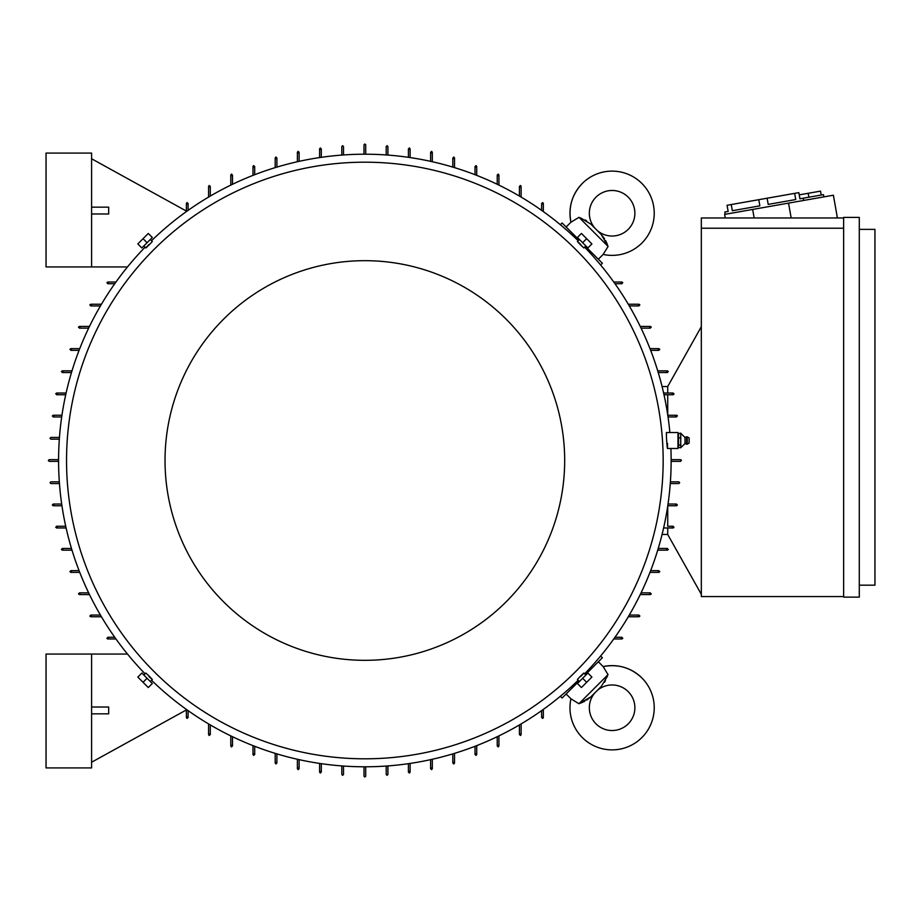 <?xml version="1.0" encoding="UTF-8"?>
<svg xmlns="http://www.w3.org/2000/svg" width="921" height="921" viewBox="0 0 921 921"><rect width="100%" height="100%" fill="white"/><g stroke="black" fill="none" stroke-linecap="round" stroke-linejoin="round"><path stroke-width="1.38" d="M604.51 238.689L601.263 234.544L608.102 246.437L603.151 254.415A42.124 42.124 0 0 0 641.891 183.463A42.124 42.124 0 0 0 570.939 222.214L578.469 217.667M628.214 229.352A22.772 22.772 0 0 1 597.05 230.342L595.024 228.304A22.772 22.772 0 0 1 596.002 197.152A22.772 22.772 0 0 1 628.214 197.152A22.772 22.772 0 0 1 628.214 229.352M607.538 244.94L606.455 242.384M606.087 241.601L605.546 240.508M590.833 224.125L600.814 234.107M586.573 220.787L585.042 219.923M580.472 217.84L590.81 224.091M586.665 700.156L590.81 696.909L578.918 703.748L570.939 698.786A42.124 42.124 0 0 0 641.891 737.537A42.124 42.124 0 0 0 603.151 666.585L607.687 674.103M596.002 723.848A22.772 22.772 0 0 1 595.024 692.696L597.05 690.658A22.772 22.772 0 0 1 628.214 691.648A22.772 22.772 0 0 1 628.214 723.848A22.772 22.772 0 0 1 596.002 723.848M580.426 703.172L582.97 702.101M583.764 701.733L584.847 701.18M601.24 686.479L591.247 696.46M604.567 682.219L605.442 680.688M607.515 676.106L601.263 686.456M58.576 461.352L49.181 461.352L48.329 460.5L49.181 459.648L58.576 459.648M365.706 766.779L365.706 776.173L364.854 777.036L364.002 776.173L364.002 766.779M681.298 460.12L680.538 461.352L671.144 461.352M364.002 154.221L364.002 144.827L364.854 143.964L365.706 144.827L365.706 154.221M584.628 673.827A306.279 306.279 0 0 0 670.902 448.481M669.866 432.536A306.279 306.279 0 0 0 584.628 247.173M578.192 240.726A306.279 306.279 0 0 0 151.528 240.726M145.092 247.173A306.279 306.279 0 0 0 145.092 673.827M667.437 448.481L677.971 448.481L677.971 432.536L666.378 432.536L666.47 437.648C667.207 449.149 667.564 451.048 667.529 443.358M150.537 239.736L152.299 241.498L149.202 244.848C144.977 248.923 144.873 248.831 148.903 244.549M585.618 246.183L583.856 247.945L580.518 244.848C576.431 240.611 576.534 240.519 580.806 244.549M663.166 460.5A298.312 298.312 0 0 0 364.854 162.188A298.312 298.312 0 0 0 66.542 460.5A298.312 298.312 0 0 0 364.854 758.812A298.312 298.312 0 0 0 663.166 460.5M590.292 251.168L589.336 252.124M573.23 236.029L574.186 235.074M574.186 685.926L573.23 684.971M589.336 668.876L590.292 669.832M165.032 460.5A199.822 199.822 0 0 0 364.854 660.322A199.822 199.822 0 0 0 564.677 460.5A199.822 199.822 0 0 0 364.854 260.678A199.822 199.822 0 0 0 165.032 460.5M144.102 674.817L145.852 673.055L149.202 676.152C153.289 680.389 153.185 680.481 148.903 676.451M579.182 681.264L577.421 679.502L580.518 676.152C584.743 672.077 584.835 672.169 580.806 676.451M603.151 254.415L598.339 259.227L585.457 246.344M608.102 246.437L578.918 217.252M579.021 239.897L566.139 227.015L570.939 222.214C568.165 207.363 571.953 194.446 582.314 183.463M570.939 698.786L566.139 693.985L579.021 681.103M578.918 703.748L608.102 674.563M585.457 674.656L598.339 661.773L603.151 666.585C617.991 663.799 630.908 667.598 641.891 677.96M151.7 682.91L142.444 673.654M587.264 673.654L578.008 682.91M578.008 238.09L587.264 247.346M142.444 247.346L151.7 238.09M680.815 437.912L678.547 437.912L678.547 433.365L677.971 434.413M725.184 214.282L724.792 212.049L728.154 211.45L727.072 205.279L731.239 204.543L798.829 192.627L799.923 198.798L803.285 198.199L803.676 200.444M794.662 193.364L795.744 199.535L768.206 204.393L767.124 198.222M758.777 199.696L759.86 205.855L732.333 210.713L731.239 204.543M795.744 199.535L768.206 204.393M803.285 198.199L823.466 194.642L823.858 196.887M801.604 198.499L799.923 198.798M678.547 433.365L680.815 433.365L685.005 437.487L685.005 443.519L680.815 447.652L678.547 447.652L677.971 446.593M680.746 444.901L680.746 447.802M680.746 437.498L680.746 445.476M685.005 437.487L686.571 436.807L686.571 444.21L685.005 443.519M687.25 444.141L689.127 443.07L689.127 437.947L687.25 436.876L687.25 444.141L686.571 444.21M799.221 194.872L820.53 191.119L821.221 195.045M143.054 238.689L137.816 243.927L141.846 247.956L147.072 242.718L143.054 238.689L148.281 233.462L152.31 237.48L147.072 242.718M586.665 238.689L581.427 233.462L577.409 237.48L582.636 242.718L586.665 238.689L591.904 243.927L587.874 247.956L582.636 242.718M586.665 682.311L591.904 677.073L587.874 673.044L582.636 678.282L586.665 682.311L581.427 687.538L577.409 683.52L582.636 678.282M143.054 682.311L148.281 687.538L152.31 683.52L147.072 678.282L143.054 682.311L137.816 677.073L141.846 673.044L147.072 678.282M808.201 193.295L808.891 197.209M859.293 229.364L874.95 229.364L874.95 585.18L859.293 585.18M680.746 433.1L680.746 438.177M680.815 445.062L678.547 445.062L678.547 437.912M678.547 447.652L678.547 445.062M859.293 217.414L859.293 597.13L843.636 597.13L843.636 217.414L859.293 217.414M725.253 217.978L724.62 214.386L833.39 195.206L837.35 217.632L835.382 217.978M91.593 713.833L108.678 713.833L108.678 707.006L91.593 707.006M91.593 654.06L46.05 654.06L46.05 767.918L91.593 767.918L91.593 654.06L127.489 654.06M91.593 213.994L108.678 213.994L108.678 207.167L91.593 207.167M91.593 266.94L46.05 266.94L46.05 153.082L91.593 153.082L91.593 266.94L127.489 266.94M752.653 209.447L754.161 217.978M788.537 203.115L791.162 217.978M600.619 656.005L602.369 657.755L598.339 661.773M566.139 693.985L562.109 698.003L560.371 696.264M560.371 224.736L562.109 222.997L566.139 227.015M598.339 259.227L602.369 263.245L600.619 264.995M843.636 228.224L701.318 228.224L701.318 217.978L843.636 217.978M843.636 596.566L701.318 596.566L701.318 228.224M151.528 680.274A306.279 306.279 0 0 0 578.192 680.274M230.791 185.121L230.791 175.002L231.643 174.138M231.286 174.219L232 175.773M252.987 175.381L252.987 166.459L253.839 165.607M253.54 165.653L254.15 167.254M275.195 167.634L275.195 157.917L276.047 157.065M275.805 157.1L276.288 158.734M297.391 161.739L297.391 152.23L298.254 151.366M298.07 151.389L298.427 153.059M319.599 157.583L319.599 148.811L320.45 147.959M320.335 147.959L320.577 149.651M341.806 155.085L341.806 146.531L342.658 145.679L343.51 146.531L343.51 154.958M673.988 393.854L673.746 394.487M673.965 393.716L672.295 394.073M667.725 394.741L673.136 394.741L663.995 394.741L667.725 394.741L667.725 414.887M667.783 415.244L676.866 415.302M677.326 415.728L676.544 415.244M677.396 415.97L675.703 416.211M671.144 459.648L680.631 459.648M680.538 459.648L681.39 460.5M678.823 481.844L670.396 481.844L678.823 481.844L679.675 482.708L678.823 483.56L670.269 483.56M675.703 504.789L677.396 505.053M667.783 505.756L676.544 505.756L677.407 504.95M667.725 526.259L673.136 526.259L667.725 526.259L667.725 506.113M672.295 526.927L673.965 527.284M343.51 766.042L343.51 774.469L342.658 775.321L341.806 774.469L341.806 765.915M320.577 771.349L320.335 773.041M320.45 773.041L319.599 772.189L319.599 763.417M298.427 767.941L298.07 769.611M298.254 769.634L297.391 768.77L297.391 759.261M276.288 762.266L275.805 763.9M276.047 763.935L275.195 763.083L275.195 753.366M254.15 753.746L253.54 755.347M253.839 755.393L252.987 754.541L252.987 745.619M232 745.227L231.286 746.781M231.643 746.862L230.791 745.998L230.791 735.879M209.861 733.876L209.021 735.361M209.435 735.476L208.583 734.613L208.583 723.918M187.723 716.837L186.756 718.242M187.239 718.392L186.387 717.54L186.387 709.412M186.387 709.93L91.593 762.231M115.954 638.978L107.815 638.978L106.963 638.126M107.112 638.61L108.517 637.631M101.437 616.771L90.742 616.771L89.89 615.919M89.993 616.345L91.478 615.493M89.475 594.575L79.356 594.575L78.504 593.711M78.584 594.08L80.127 593.354M79.736 572.367L70.813 572.367L69.961 571.515M70.019 571.814L71.608 571.216M71.988 550.159L62.271 550.159L61.419 549.307M61.454 549.549L63.1 549.066M66.093 527.963L56.584 527.963L55.732 527.111M55.744 527.284L57.413 526.927M61.937 505.756L53.165 505.756L52.313 504.904M52.324 505.03L54.017 504.789M59.439 483.56L50.885 483.56L50.033 482.708L50.885 481.844L59.324 481.844M59.324 439.156L50.885 439.156L50.033 438.292L50.885 437.44L59.439 437.44M54.017 416.211L52.324 415.97M52.313 416.096L53.165 415.244L61.937 415.244M57.413 394.073L55.744 393.716M55.732 393.889L56.584 393.037L66.093 393.037M63.1 371.934L61.454 371.451M61.419 371.693L62.271 370.841L71.988 370.841M71.608 349.784L70.019 349.186M69.961 349.485L70.813 348.633L79.736 348.633M80.127 327.646L78.584 326.92M78.504 327.289L79.356 326.425L89.475 326.425M91.478 305.507L89.993 304.655M89.89 305.081L90.742 304.229L101.437 304.229M108.517 283.369L107.112 282.39M106.963 282.874L107.815 282.022L115.954 282.022M186.387 211.07L91.593 158.769M186.387 211.588L186.387 203.46L187.239 202.608M186.756 202.758L187.723 204.163M208.583 197.082L208.583 186.387L209.435 185.524M209.021 185.639L209.861 187.124M520.699 735.361L519.858 733.876M521.125 723.918L521.125 734.613L520.273 735.476M409.385 773.041L409.143 771.349M410.121 763.417L410.121 772.189L409.258 773.041M431.65 769.611L431.281 767.941M432.317 759.261L432.317 768.77L431.465 769.634M453.903 763.9L453.431 762.266M454.525 753.366L454.525 763.083L453.673 763.935M476.169 755.347L475.57 753.746M476.721 745.619L476.721 754.541L475.869 755.393M498.434 746.781L497.708 745.227M498.929 735.879L498.929 745.998L498.077 746.862M542.964 718.242L541.997 716.837M543.332 709.412L543.332 717.54L542.481 718.392M622.746 638.126L621.894 638.978L613.766 638.978M387.914 765.915L387.914 774.469L387.062 775.321L386.21 774.469L386.21 766.042M613.766 282.022L621.894 282.022L622.746 282.874M542.481 202.608L543.332 203.46L543.332 211.588M520.273 185.524L521.125 186.387L521.125 197.082M519.858 187.124L520.699 185.639M498.077 174.138L498.929 175.002L498.929 185.121M497.708 175.773L498.434 174.219M475.869 165.607L476.721 166.459L476.721 175.381M475.57 167.254L476.169 165.653M453.673 157.065L454.525 157.917L454.525 167.634M453.431 158.734L453.903 157.1M431.465 151.366L432.317 152.23L432.317 161.739M431.281 153.059L431.65 151.389M409.258 147.959L410.121 148.811L410.121 157.583M409.143 149.651L409.385 147.959M541.997 204.163L542.964 202.758M386.21 154.958L386.21 146.531L387.062 145.679L387.914 146.531L387.914 155.085M639.83 615.919L638.978 616.771L628.272 616.771M638.23 615.493L639.715 616.345M651.216 593.711L650.364 594.575L640.233 594.575M649.593 593.354L651.135 594.08M659.758 571.515L658.906 572.367L649.984 572.367M658.101 571.216L659.701 571.814M668.289 549.307L667.437 550.159L657.721 550.159M666.62 549.066L668.255 549.549M673.585 527.825L673.988 527.134M621.191 637.631L622.596 638.61M701.318 594.287L667.725 534.514L667.725 527.963M667.725 393.037L667.725 386.486L701.318 326.713M668.255 371.451L666.62 371.934M657.721 370.841L667.437 370.841L668.289 371.693M659.701 349.186L658.101 349.784M649.984 348.633L658.895 348.633L659.758 349.485M651.135 326.92L649.593 327.646M640.233 326.425L650.364 326.425L651.216 327.289M639.715 304.655L638.23 305.507M628.272 304.229L638.978 304.229L639.83 305.081M622.596 282.39L621.191 283.369M676.544 416.948L668.024 416.948L676.544 416.948M668.024 504.052L676.544 504.052L668.024 504.052M663.615 393.037L673.136 393.037L673.988 393.889M232.495 175.002L232.495 184.292M254.703 166.459L254.703 174.714M276.899 157.917L276.899 167.115M299.106 152.23L299.106 161.359M321.302 148.811L321.302 157.33M408.406 157.33L408.406 148.811M430.614 161.359L430.614 152.23M452.81 167.115L452.81 157.917M475.017 174.714L475.017 166.459M497.225 184.292L497.225 175.002M519.421 196.081L519.421 186.387M541.629 210.379L541.629 203.46M621.894 283.737L614.986 283.737M638.978 305.933L629.285 305.933M650.364 328.141L641.062 328.141M658.895 350.337L650.64 350.337M667.437 372.545L658.239 372.545M673.136 527.963L663.615 527.963M658.239 548.456L667.437 548.456M650.64 570.663L658.895 570.663M641.062 592.859L650.364 592.859M629.285 615.067L638.978 615.067M614.986 637.263L621.894 637.263M541.629 717.54L541.629 710.621M519.421 734.613L519.421 724.919M497.225 745.998L497.225 736.708M475.017 754.541L475.017 746.286M452.81 763.083L452.81 753.885M430.614 768.77L430.614 759.641M408.406 772.189L408.406 763.67M321.302 763.67L321.302 772.189M299.106 759.641L299.106 768.77M276.899 753.885L276.899 763.083M254.703 746.286L254.703 754.541M232.495 736.708L232.495 745.998M210.287 724.919L210.287 734.613M188.091 710.621L188.091 717.54M107.815 637.263L114.734 637.263M90.742 615.067L100.435 615.067M79.356 592.859L88.646 592.859M70.813 570.663L79.068 570.663M62.271 548.456L71.481 548.456M56.584 526.259L65.713 526.259M53.165 504.052L61.684 504.052M61.684 416.948L53.165 416.948M65.713 394.741L56.584 394.741M71.481 372.545L62.271 372.545M79.068 350.337L70.813 350.337M88.646 328.141L79.356 328.141M100.435 305.933L90.742 305.933M114.734 283.737L107.815 283.737M188.091 203.46L188.091 210.379M210.287 186.387L210.287 196.081M667.725 534.456L662.084 534.456M667.725 386.544L662.084 386.544M687.25 436.876L686.571 436.807M144.102 246.183L145.852 247.945M579.182 239.736L577.421 241.498M585.618 674.817L583.856 673.055M150.537 681.264L152.299 679.502"/></g></svg>
